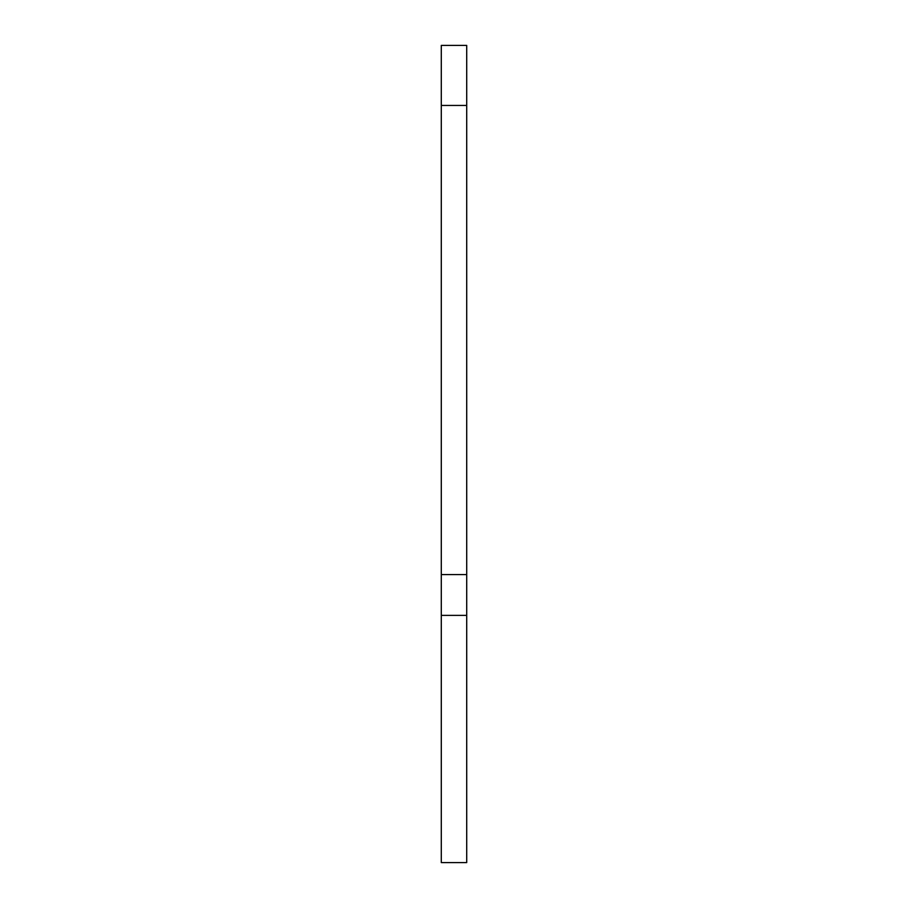 <?xml version="1.0" encoding="UTF-8"?>
<svg xmlns="http://www.w3.org/2000/svg" width="908" height="908" viewBox="0 0 908 908"><rect width="100%" height="100%" fill="white"/><g stroke="black" fill="none" stroke-linecap="round" stroke-linejoin="round"><path stroke-width="1.36" d="M466.712 615.374L466.712 574.582L441.288 574.582L441.288 862.6L466.712 862.6L466.712 615.374L441.288 615.374M441.288 574.582L441.288 45.4L466.712 45.4L466.712 574.582M441.288 105.442L466.712 105.442"/></g></svg>
